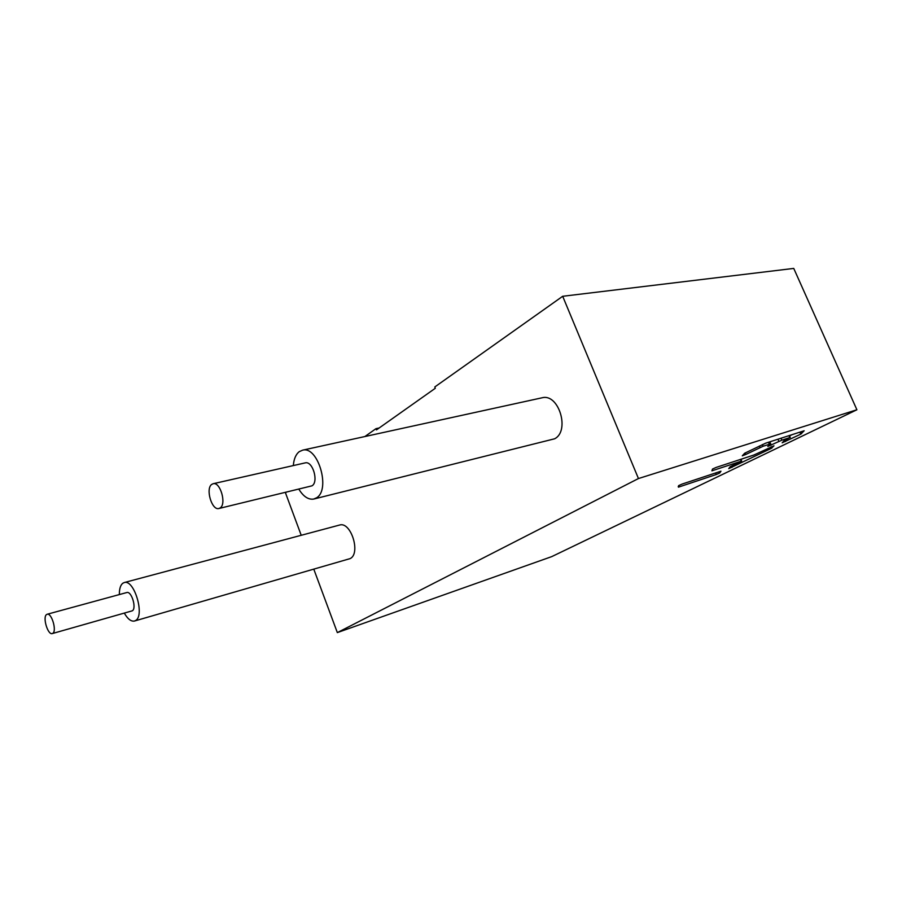 <?xml version="1.0" encoding="UTF-8"?>
<svg xmlns="http://www.w3.org/2000/svg" width="902" height="902" viewBox="0 0 902 902"><rect width="100%" height="100%" fill="white"/><g stroke="black" fill="none" stroke-linecap="round" stroke-linejoin="round"><path stroke-width="1.35" d="M293.33 465.579C293.86 459.017 295.833 454.382 299.238 451.665L302.7 450.143C318.079 445.859 330.854 489.763 316.534 497.825L313.625 499.077C308.315 499.821 303.41 496.551 298.9 489.267M314.178 498.941L554.606 438.8C570.222 431.032 558.845 393.34 542.26 397.748L541.674 397.872M379.111 428.01L375.999 428.653L376.472 429.882L435.305 388.266L434.787 386.969L562.69 296.284L638.447 478.545L856.9 409.767L551.72 556.624L337.337 632.606L638.447 478.545M337.337 632.606L313.828 569.263M301.223 535.292L285.472 492.842L286.205 492.323M375.999 428.653L364.882 436.545M134.624 620.982L350.202 558.586C361.025 553.332 350.901 521.288 339.626 525.032L339.344 525.099M678.451 487.148L716.301 474.508L719.751 472.975L720.957 471.194L682.149 484.058L678.597 485.648L678.451 487.148L678.203 486.584M716.233 467.394L712.535 469.04L711.892 470.833L741.681 461.046L730.079 466.796L728.737 468.645L771.221 448.429L773.961 445.813L753.824 455.036L716.233 467.394M799.86 432.148L800.762 434.155L782.181 442.814L784.323 440.526L789.802 437.594L781.91 440.153L767.805 446.456L769.801 444.134L763.103 446.253L745.796 454.473L745.142 452.996M800.762 434.155L804.156 430.773L765.697 443.164L744.691 453.21L742.29 455.826L745.796 454.473M856.9 409.767L793.749 268.413L562.69 296.284M119.357 594.576C119.301 588.961 120.44 585.195 122.762 583.267L124.296 582.545C134.139 579.084 145.053 615.378 135.672 620.475L134.375 621.061C131.038 621.602 127.689 618.975 124.352 613.18M740.993 459.49L742.526 458.746M789.532 435.903L792.114 434.651M769.034 442.431L771.221 441.382M211.711 484.408L213.222 483.709C220.268 481.679 226.695 503.857 220.223 507.894L218.825 508.525C211.79 510.566 205.34 488.67 211.711 484.408M219.073 508.469L312.036 485.817C318.891 481.815 312.712 460.787 305.304 462.861L305.034 462.929M52.835 633.294L52.226 633.587C47.817 635.166 42.45 617.193 46.532 614.566L47.197 614.251C51.606 612.65 56.984 630.814 52.835 633.294M52.226 633.587L132.312 610.812C136.811 608.275 131.545 590.866 126.799 592.535L47.197 614.251M715.613 472.93L716.301 474.508M719.751 472.975L719.198 471.735M771.988 448.001L771.424 446.738M770.635 447.099L771.221 448.429M732.007 467.371L731.432 466.086M740.441 459.434L741.207 461.147M763.103 446.253L762.348 444.573M759.383 446.028L760.048 447.516M801.574 433.704L800.75 431.866M785.552 441.506L784.954 440.165M788.946 435.677L789.802 437.594M781.91 440.153L781.042 438.214M777.93 439.218L778.911 441.405M771.255 445.114L769.891 442.036M769.767 444.122L768.876 442.138L769.801 444.134M768.448 442.284L769.327 444.235M302.7 450.143L542.26 397.748M740.903 459.276L741.681 461.046M789.374 435.531L790.253 437.504M124.296 582.545L339.626 525.032M213.222 483.709L305.304 462.861"/></g></svg>
